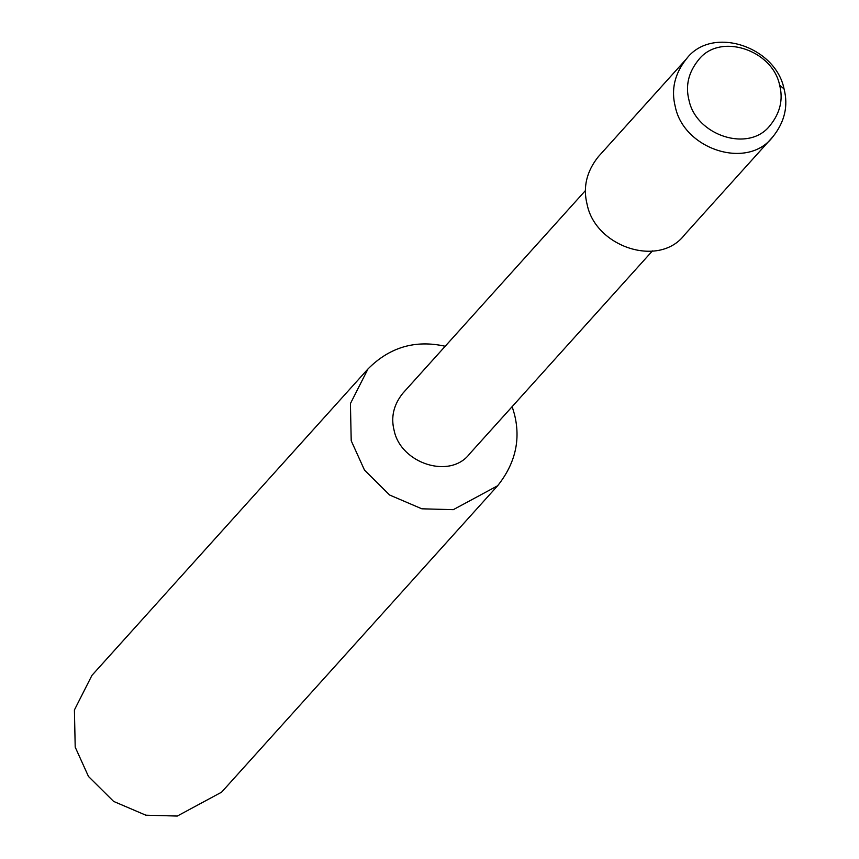 <?xml version="1.0" encoding="UTF-8"?>
<svg xmlns="http://www.w3.org/2000/svg" width="859" height="859" viewBox="0 0 859 859"><rect width="100%" height="100%" fill="white"/><g stroke="black" fill="none" stroke-linecap="round" stroke-linejoin="round"><path stroke-width="1.29" d="M779.65 85.224C772.574 49.779 719.434 32.062 698.281 60.205C688.435 72.553 685.332 85.846 688.972 100.095C696.048 135.539 749.198 153.256 770.34 125.124C780.187 112.776 783.29 99.472 779.65 85.224C772.574 49.779 719.434 32.062 698.281 60.205C688.435 72.553 685.332 85.846 688.972 100.095C696.048 135.539 749.198 153.256 770.34 125.124C780.187 112.776 783.29 99.472 779.65 85.224L784.052 88.896C775.57 46.375 711.821 25.126 686.448 58.874C674.648 73.681 670.922 89.637 675.292 106.731C683.775 149.241 747.523 170.49 772.896 136.742C784.696 121.935 788.422 105.99 784.052 88.896M585.462 190.537L402.774 393.336C393.626 404.814 390.738 417.173 394.12 430.423C400.702 463.366 450.105 479.837 469.766 453.681L652.453 250.892M445.187 346.252C415.316 339.606 389.578 347.176 367.963 368.973L350.418 403.59L351.213 440.753L364.495 470.098L389.621 495.02L421.844 508.807L453.305 509.666L497.619 485.775C515.336 463.559 520.919 439.636 514.369 413.995L512.179 406.608M367.963 368.973L91.956 675.357L74.411 709.974L75.205 747.137L88.488 776.482L113.613 801.404L145.837 815.191L177.298 816.05L221.611 792.159L497.619 485.775M686.448 58.874L598.315 156.714C586.514 171.521 582.789 187.477 587.148 204.571C595.641 247.081 659.39 268.33 684.752 234.582L772.896 136.742"/></g></svg>
